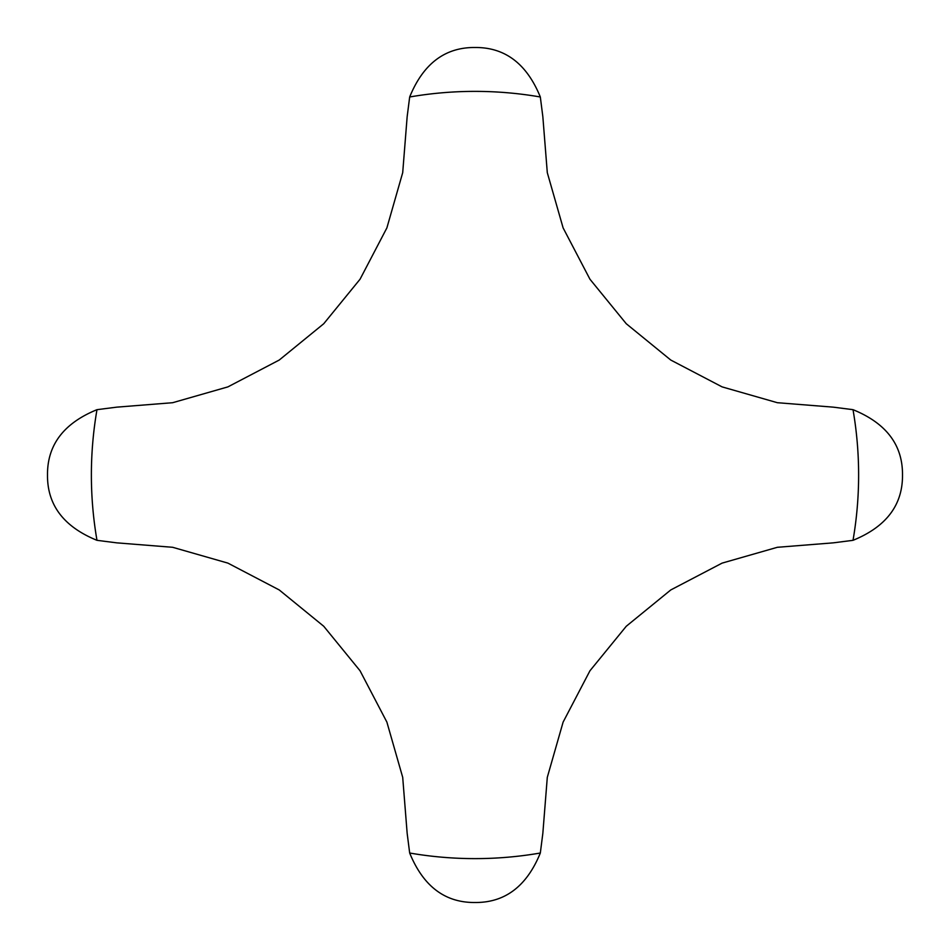 <?xml version="1.0" encoding="UTF-8"?>
<svg xmlns="http://www.w3.org/2000/svg" width="950" height="950" viewBox="0 0 950 950"><rect width="100%" height="100%" fill="white"/><g stroke="black" fill="none" stroke-linecap="round" stroke-linejoin="round"><path stroke-width="1.43" d="M853.017 409.676L833.328 407.158L777.349 402.705L722.107 386.887L670.771 360.05L626.264 323.736L589.95 279.229L563.112 227.893L547.295 172.651L542.842 116.672L540.324 96.983C526.763 63.733 504.984 47.239 475 47.5C445.016 47.239 423.237 63.733 409.676 96.983L407.158 116.672L402.705 172.651L386.887 227.893L360.05 279.229L323.736 323.736L279.229 360.05L227.893 386.887L172.651 402.705L116.672 407.158L96.983 409.676C63.733 423.237 47.239 445.016 47.5 475C47.239 504.984 63.733 526.763 96.983 540.324L116.672 542.842L172.651 547.295L227.893 563.112L279.229 589.95L323.736 626.264L360.05 670.771L386.887 722.107L402.705 777.349L407.158 833.328L409.676 853.017C423.237 886.267 445.016 902.761 475 902.5C504.984 902.761 526.763 886.267 540.324 853.017L542.842 833.328L547.295 777.349L563.112 722.107L589.95 670.771L626.264 626.264L670.771 589.95L722.107 563.112L777.349 547.295L833.328 542.842L853.017 540.324C886.267 526.763 902.761 504.984 902.5 475C902.761 445.016 886.267 423.237 853.017 409.676A383.622 383.622 0 0 1 853.017 540.324M409.676 96.983A383.622 383.622 0 0 1 540.324 96.983M96.983 540.324A383.622 383.622 0 0 1 96.983 409.676M540.324 853.017A383.622 383.622 0 0 1 409.676 853.017"/></g></svg>
